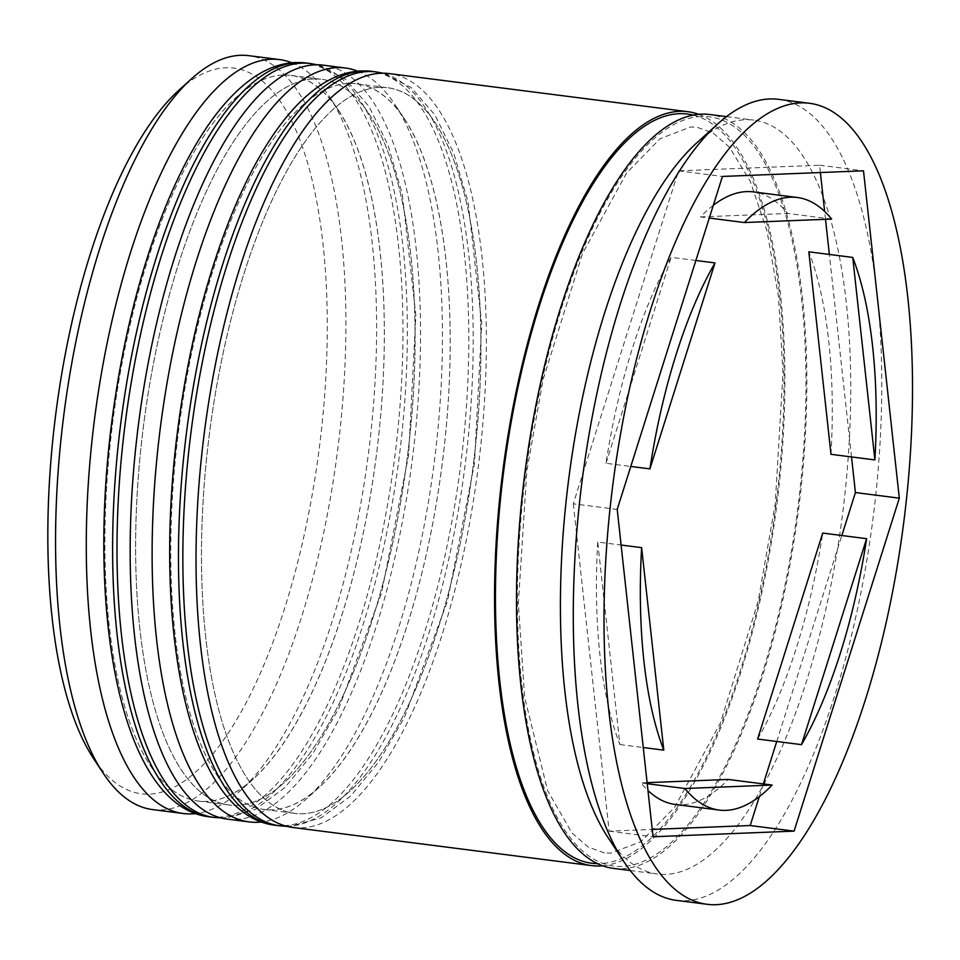 <?xml version="1.0" encoding="UTF-8"?>
<svg xmlns="http://www.w3.org/2000/svg" width="960" height="960" viewBox="0 0 960 960"><rect width="100%" height="100%" fill="white"/><g stroke="black" fill="none" stroke-linecap="round" stroke-linejoin="round"><path stroke-width="0.72" stroke-dasharray="4.8 3.6" d="M178.8 90.288A365.76 132.864 -82.7 0 1 225.72 67.776A365.76 132.864 -82.7 0 1 321.924 425.592A365.76 132.864 -82.7 0 1 149.376 794.124A365.76 132.864 -82.7 0 1 93.528 758.508M152.616 809.592A380.016 138.036 97.3 0 0 161.064 809.952A380.016 138.036 97.3 0 0 339.06 438.588A380.016 138.036 97.3 0 0 248.832 55.68M282.792 75.06A365.76 132.864 97.3 0 0 111.468 432.504A365.76 132.864 97.3 0 0 198.312 801.06A365.76 132.864 97.3 0 0 206.448 801.408A365.76 132.864 97.3 0 0 253.368 778.896A365.76 132.864 97.3 0 0 376.416 455.052A365.76 132.864 97.3 0 0 338.64 110.688A365.76 132.864 97.3 0 0 290.928 75.42A365.76 132.864 97.3 0 0 282.792 75.06A365.76 132.864 -82.7 0 1 378.996 432.876A365.76 132.864 -82.7 0 1 206.448 801.408A365.76 132.864 -82.7 0 1 110.244 443.592A365.76 132.864 -82.7 0 1 282.792 75.06M348.648 83.472A365.76 132.864 97.3 0 0 177.324 440.904A365.76 132.864 97.3 0 0 264.168 809.46A365.76 132.864 97.3 0 0 272.304 809.808A365.76 132.864 97.3 0 0 319.212 787.308A365.76 132.864 97.3 0 0 442.272 463.464A365.76 132.864 97.3 0 0 404.496 119.088A365.76 132.864 97.3 0 0 356.772 83.82A365.76 132.864 97.3 0 0 348.648 83.472A365.76 132.864 -82.7 0 1 444.852 441.276A365.76 132.864 -82.7 0 1 272.304 809.808A365.76 132.864 -82.7 0 1 176.1 452.004A365.76 132.864 -82.7 0 1 348.648 83.472M607.896 837.372A380.016 138.036 97.3 0 0 657.468 874.02A380.016 138.036 97.3 0 0 665.916 874.38A380.016 138.036 97.3 0 0 843.912 503.016A380.016 138.036 97.3 0 0 753.684 120.108A380.016 138.036 97.3 0 0 745.236 119.748A380.016 138.036 97.3 0 0 696.492 143.124M676.416 900.384A403.764 146.664 97.3 0 0 685.392 900.768A403.764 146.664 97.3 0 0 874.512 506.196A403.764 146.664 97.3 0 0 778.644 99.348M313.524 78.984A365.76 132.864 97.3 0 0 142.2 436.428A365.76 132.864 97.3 0 0 229.044 804.972A365.76 132.864 97.3 0 0 237.18 805.332A365.76 132.864 97.3 0 0 408.504 447.888A365.76 132.864 97.3 0 0 321.648 79.332A365.76 132.864 97.3 0 0 313.524 78.984A365.76 132.864 97.3 0 0 140.976 447.516A365.76 132.864 97.3 0 0 237.18 805.332A365.76 132.864 97.3 0 0 409.728 436.8A365.76 132.864 97.3 0 0 313.524 78.984M227.244 819.108A380.016 138.036 97.3 0 0 235.692 819.48A380.016 138.036 97.3 0 0 413.688 448.116A380.016 138.036 97.3 0 0 323.46 65.196M379.368 87.384A365.76 132.864 97.3 0 0 208.056 444.828A365.76 132.864 97.3 0 0 294.9 813.384A365.76 132.864 97.3 0 0 303.036 813.732A365.76 132.864 97.3 0 0 474.348 456.288A365.76 132.864 97.3 0 0 387.504 87.744A365.76 132.864 97.3 0 0 379.368 87.384A365.76 132.864 97.3 0 0 206.832 455.916A365.76 132.864 97.3 0 0 303.036 813.732A365.76 132.864 97.3 0 0 475.572 445.2A365.76 132.864 97.3 0 0 379.368 87.384M293.1 827.52A380.016 138.036 97.3 0 0 301.548 827.88A380.016 138.036 97.3 0 0 479.532 456.516A380.016 138.036 97.3 0 0 389.304 73.608M613.572 868.416A380.016 138.036 97.3 0 0 622.02 868.776A380.016 138.036 97.3 0 0 800.016 497.412A380.016 138.036 97.3 0 0 709.788 114.504M675.276 804.456A308.76 112.152 97.3 0 0 682.14 804.756A308.76 112.152 97.3 0 0 728.244 779.436M695.868 260.484L671.1 257.316A308.76 112.152 97.3 0 0 606 463.296L630.78 466.452M831.636 219.06L787.728 213.456A308.76 112.152 97.3 0 0 753.444 191.904M713.304 205.308A308.76 112.152 97.3 0 0 700.476 216.936L709.284 218.052M830.988 454.32A308.76 112.152 97.3 0 0 808.824 251.82M757.62 739.044A308.76 112.152 97.3 0 0 822.72 533.076M647.22 783.708L640.992 782.916A308.76 112.152 97.3 0 0 647.964 790.5M602.748 865.8A380.016 138.036 97.3 0 0 776.652 506.136A380.016 138.036 97.3 0 0 698.652 114.312M357.66 71.148A380.016 138.036 -82.7 0 1 394.992 104.64A380.016 138.036 -82.7 0 1 434.232 462.432A380.016 138.036 -82.7 0 1 306.384 798.9A380.016 138.036 -82.7 0 1 261.84 821.94M291.804 62.748A380.016 138.036 -82.7 0 1 329.136 96.24A380.016 138.036 -82.7 0 1 368.376 454.032A380.016 138.036 -82.7 0 1 240.54 790.488A380.016 138.036 -82.7 0 1 195.996 813.54M820.392 172.536L819.588 165.216L678.528 170.844L573.3 503.808L617.208 509.412M678.528 170.844L722.436 176.448M819.588 165.216L863.496 170.82M851.52 456.936L829.356 254.448M825.504 219.3L824.652 211.464M759.312 796.656L763.344 783.912M776.748 741.492L841.836 535.512M573.3 503.808L609.132 831.156L652.224 829.428M609.132 831.156L653.028 836.76M606 463.296L671.1 257.316M700.476 216.936L787.728 213.456M647.112 782.664L640.992 782.916M597.72 542.052A308.76 112.152 97.3 0 0 619.884 744.54L597.72 542.052L621.096 545.028M619.884 744.54L643.26 747.528M209.688 816.876A380.016 138.036 97.3 0 0 218.136 817.236A380.016 138.036 97.3 0 0 396.12 445.872A380.016 138.036 97.3 0 0 305.892 62.964M310.284 63.516A380.016 138.036 -82.7 0 1 400.512 446.436A380.016 138.036 -82.7 0 1 222.528 817.8A380.016 138.036 -82.7 0 1 214.068 817.428M275.532 825.276A380.016 138.036 97.3 0 0 283.98 825.636A380.016 138.036 97.3 0 0 461.976 454.272A380.016 138.036 97.3 0 0 371.748 71.364M376.14 71.928A380.016 138.036 -82.7 0 1 466.368 454.836A380.016 138.036 -82.7 0 1 288.372 826.2A380.016 138.036 -82.7 0 1 279.924 825.84M701.088 116.496A377.64 137.172 97.3 0 0 522.936 496.992A377.64 137.172 97.3 0 0 622.272 866.424A377.64 137.172 97.3 0 0 800.412 485.928A377.64 137.172 97.3 0 0 701.088 116.496M693.144 115.104A377.64 137.172 -82.7 0 1 776.268 502.368A377.64 137.172 -82.7 0 1 600.312 863.616A377.64 137.172 -82.7 0 1 597.612 863.652M221.076 817.932L224.58 817.884L255.396 809.388L284.94 787.524L312.792 753.648L338.616 708.876L381.6 592.776L408.612 455.076L415.872 315.444L402.252 193.764L387.96 145.008L368.988 106.44L345.348 79.2L317.184 64.8M286.92 826.332L290.424 826.284L321.24 817.8L350.784 795.924L378.648 762.048L404.46 717.288L447.456 601.176L474.468 463.476L481.728 323.844L468.108 202.164L453.816 153.42L434.832 114.84L411.192 87.6L383.04 73.2M604.404 852.876L588.264 847.116L571.836 832.8L547.62 790.608L524.616 697.092L518.364 603.312L526.812 471.048L543.024 379.836L582.468 253.632L626.688 172.896L660.12 138.72L690.588 126.96L697.008 127.236L713.088 132.96L729.444 147.168L750.24 181.236L767.016 231.084L778.512 296.844L783 372.9L775.212 504.24L758.124 601.416L720.336 723.12L674.688 807.276L640.812 841.728L610.824 853.152L604.404 852.876M198.312 801.06L229.044 804.972M264.168 809.46L294.9 813.384M630.264 870.54L657.468 874.02M726.48 116.628L753.684 120.108M356.772 83.82L387.504 87.744M290.928 75.42L321.648 79.332M404.496 119.088L394.992 104.64M319.212 787.308L306.384 798.9M338.64 110.688L329.136 96.24M253.368 778.896L240.54 790.488"/><path stroke-width="1.44" d="M103.032 772.944L93.528 758.508A365.76 132.864 -82.7 0 1 55.752 414.132A365.76 132.864 -82.7 0 1 178.8 90.288L191.628 78.696A380.016 138.036 97.3 0 0 63.792 415.152A380.016 138.036 97.3 0 0 103.032 772.944A380.016 138.036 97.3 0 0 152.616 809.592L183.348 813.516A380.016 138.036 -82.7 0 1 93.12 430.596A380.016 138.036 -82.7 0 1 271.104 59.232A380.016 138.036 -82.7 0 1 279.552 59.592A380.016 138.036 -82.7 0 1 291.804 62.748M279.552 59.592L248.832 55.68A380.016 138.036 97.3 0 0 240.372 55.308A380.016 138.036 97.3 0 0 191.628 78.696M195.996 813.54A380.016 138.036 -82.7 0 1 191.796 813.876A380.016 138.036 -82.7 0 1 183.348 813.516M261.84 821.94A380.016 138.036 -82.7 0 1 257.64 822.276A380.016 138.036 -82.7 0 1 249.192 821.916A380.016 138.036 -82.7 0 1 158.964 439.008A380.016 138.036 -82.7 0 1 336.96 67.632A380.016 138.036 -82.7 0 1 345.408 68.004A380.016 138.036 -82.7 0 1 357.66 71.148M809.376 103.272L778.644 99.348A403.764 146.664 97.3 0 0 769.668 98.964A403.764 146.664 97.3 0 0 717.876 123.804L696.492 143.124A380.016 138.036 97.3 0 0 568.644 479.592A380.016 138.036 97.3 0 0 607.896 837.372L623.736 861.444A403.764 146.664 97.3 0 0 676.416 900.384L707.148 904.296A403.764 146.664 97.3 0 0 716.124 904.692A403.764 146.664 97.3 0 0 905.244 510.108A403.764 146.664 97.3 0 0 809.376 103.272A403.764 146.664 97.3 0 0 800.4 102.888A403.764 146.664 97.3 0 0 611.28 497.46A403.764 146.664 97.3 0 0 707.148 904.296M717.876 123.804A403.764 146.664 97.3 0 0 582.036 481.296A403.764 146.664 97.3 0 0 623.736 861.444M345.408 68.004L323.46 65.196A380.016 138.036 97.3 0 0 315.012 64.836A380.016 138.036 97.3 0 0 137.016 436.2A380.016 138.036 97.3 0 0 227.244 819.108L249.192 821.916M698.652 114.312A380.016 138.036 97.3 0 0 687.84 111.696L389.304 73.608A380.016 138.036 97.3 0 0 380.856 73.236A380.016 138.036 97.3 0 0 202.872 444.6A380.016 138.036 97.3 0 0 293.1 827.52L591.624 865.62A380.016 138.036 97.3 0 0 600.072 865.98A380.016 138.036 97.3 0 0 602.748 865.8M687.84 111.696A380.016 138.036 97.3 0 0 679.38 111.336A380.016 138.036 97.3 0 0 501.396 482.7A380.016 138.036 97.3 0 0 591.624 865.62M726.48 116.628L709.788 114.504A380.016 138.036 97.3 0 0 701.34 114.144A380.016 138.036 97.3 0 0 523.344 485.508A380.016 138.036 97.3 0 0 613.572 868.416L630.264 870.54M647.22 783.708L684.888 788.52A308.76 112.152 97.3 0 0 719.172 810.06A308.76 112.152 97.3 0 0 726.036 810.36A308.76 112.152 97.3 0 0 772.14 785.04L728.244 779.436L647.112 782.664M695.868 260.484L714.996 262.92A308.76 112.152 97.3 0 0 649.908 468.888L630.78 466.452M744.372 222.54L831.636 219.06A308.76 112.152 97.3 0 0 797.352 197.508A308.76 112.152 97.3 0 0 744.372 222.54L709.284 218.052M797.352 197.508L753.444 191.904A308.76 112.152 97.3 0 0 713.304 205.308M874.896 459.912A308.76 112.152 97.3 0 0 852.732 257.424L808.824 251.82L830.988 454.32L874.896 459.912L852.732 257.424M801.516 744.648A308.76 112.152 97.3 0 0 866.616 538.68L822.72 533.076L757.62 739.044L801.516 744.648L866.616 538.68M647.964 790.5A308.76 112.152 97.3 0 0 675.276 804.456L719.172 810.06M714.996 262.92L649.908 468.888M684.888 788.52L772.14 785.04M722.436 176.448L617.208 509.412L653.028 836.76L794.088 831.132L899.316 498.156L863.496 170.82L722.436 176.448M841.836 535.512L855.42 492.552L851.52 456.936M829.356 254.448L825.504 219.3M824.652 211.464L820.392 172.536M855.42 492.552L899.316 498.156M652.224 829.428L750.192 825.528L759.312 796.656M763.344 783.912L776.748 741.492M750.192 825.528L794.088 831.132M621.096 545.028L641.628 547.656A308.76 112.152 97.3 0 0 663.792 750.144L643.26 747.528M641.628 547.656L663.792 750.144M297.444 62.592A380.016 138.036 97.3 0 0 119.46 433.956A380.016 138.036 97.3 0 0 209.688 816.876C123.912 807.792 86.376 623.136 111.504 424.116C121.632 344.64 139.212 273.276 164.244 210.012C176.316 179.856 189.504 153.792 203.796 131.82C218.784 108.756 234.612 91.2 251.256 79.152C265.62 68.796 280.332 63.24 295.392 62.508L305.892 62.964A380.016 138.036 97.3 0 0 297.444 62.592M209.688 816.876L214.068 817.428A380.016 138.036 -82.7 0 1 123.84 434.52A380.016 138.036 -82.7 0 1 301.836 63.156A380.016 138.036 -82.7 0 1 310.284 63.516L305.892 62.964M363.3 71.004A380.016 138.036 97.3 0 0 185.304 442.368A380.016 138.036 97.3 0 0 275.532 825.276C189.756 816.192 152.22 631.536 177.348 432.528C187.488 353.04 205.056 281.676 230.088 218.424C242.172 188.268 255.348 162.204 269.64 140.232C284.64 117.156 300.456 99.6 317.112 87.564C331.464 77.196 346.176 71.652 361.248 70.908L371.748 71.364A380.016 138.036 97.3 0 0 363.3 71.004M275.532 825.276L279.924 825.84A380.016 138.036 -82.7 0 1 189.696 442.92A380.016 138.036 -82.7 0 1 367.692 71.556A380.016 138.036 -82.7 0 1 376.14 71.928L371.748 71.364M597.612 863.652A377.64 137.172 -82.7 0 1 501.384 490.536A377.64 137.172 -82.7 0 1 679.14 113.7A377.64 137.172 -82.7 0 1 693.144 115.104M214.068 817.428L221.076 817.932M317.184 64.8L310.284 63.516M279.924 825.84L286.92 826.332M383.04 73.2L376.14 71.928"/></g></svg>
